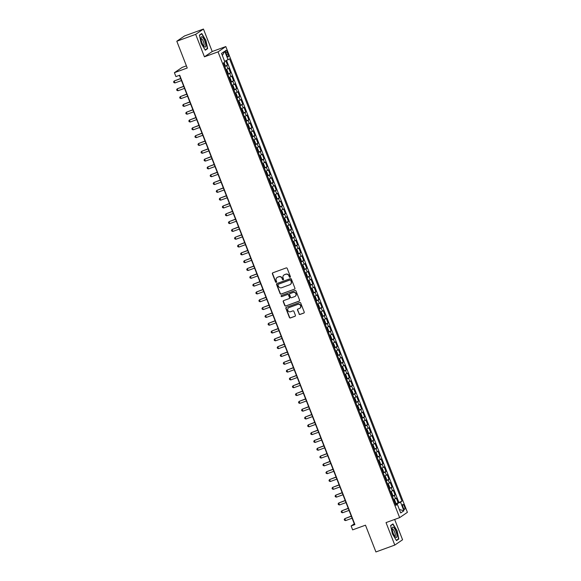 <?xml version="1.0" encoding="UTF-8"?>
<svg xmlns="http://www.w3.org/2000/svg" width="581" height="581" viewBox="0 0 581 581"><rect width="100%" height="100%" fill="white"/><g stroke="black" fill="none" stroke-linecap="round" stroke-linejoin="round"><path stroke-width="0.87" d="M290.086 277.304A0.581 0.552 -124.3 0 0 290.391 276.578L287.217 268.429A0.828 0.784 -124.3 0 0 286.179 267.928L272.838 272.801A0.828 0.784 -124.3 0 0 272.395 273.84L275.568 281.988A0.581 0.552 -124.3 0 0 276.411 282.272A0.581 0.552 -124.3 0 0 276.607 281.611L276.193 280.55A2.644 2.52 -124.3 0 1 277.609 277.231L278.72 276.825A2.644 2.52 -124.3 0 1 282.054 278.415L282.46 279.476A0.581 0.552 -124.3 0 0 283.31 279.759A0.581 0.552 -124.3 0 0 283.499 279.091L283.092 278.038A2.644 2.52 -124.3 0 1 284.501 274.719L285.62 274.312A2.644 2.52 -124.3 0 1 288.946 275.902L289.353 276.955A0.581 0.552 -124.3 0 0 290.086 277.304M290.297 277.159L290.297 277.159A0.581 0.552 -124.3 0 1 289.563 276.817L289.353 276.955M276.505 282.192A0.581 0.552 -124.3 0 0 276.512 282.192A0.581 0.552 -124.3 0 1 275.779 281.843L275.568 281.988M283.405 279.679L283.405 279.679A0.581 0.552 -124.3 0 1 282.671 279.33L282.46 279.476M404.441 506.443A2.694 0.792 70 0 0 402.844 504.373A2.694 0.792 70 0 0 403.098 507.358A2.694 0.792 70 0 0 404.688 509.428A2.694 0.792 70 0 0 404.441 506.443M298.99 313.943A0.828 0.784 -124.3 0 0 300.036 314.437L303.776 313.072A0.828 0.784 -124.3 0 0 304.219 312.041L300.689 302.984A0.828 0.784 -124.3 0 0 299.651 302.49L286.31 307.356A0.828 0.784 -124.3 0 0 285.867 308.395L289.396 317.444A0.828 0.784 -124.3 0 0 290.435 317.945L294.959 316.296A0.828 0.784 -124.3 0 0 295.402 315.258L293.892 311.38A0.828 0.784 -124.3 0 0 292.846 310.886L290.609 311.706A2.208 2.106 -124.3 0 1 288.561 307.828A2.208 2.106 -124.3 0 1 289.004 307.596L297.792 304.393A2.208 2.106 -124.3 0 1 299.832 308.271A2.208 2.106 -124.3 0 1 299.389 308.496L297.922 309.034A0.828 0.784 -124.3 0 0 297.487 310.072L299.2 313.798A0.828 0.784 -124.3 0 0 300.246 314.299L303.986 312.934A0.828 0.784 -124.3 0 0 304.045 312.912M195.681 34.352L204.439 56.815L212.21 51.52L203.452 29.05L195.681 34.352L176.806 41.236L187.242 68.006L174.402 72.69L175.927 76.598L179.703 75.218L354.904 524.585L351.127 525.958L352.645 529.865L365.485 525.18L375.922 551.95L394.797 545.065L402.575 539.764L394.652 519.45M204.439 56.815L218.035 51.862L399.634 517.635L386.038 522.595L394.797 545.065M294.473 289.222A0.828 0.784 -124.3 0 0 294.916 288.183L291.386 279.127A0.828 0.784 -124.3 0 0 290.347 278.633L277.006 283.499A0.828 0.784 -124.3 0 0 276.563 284.537L280.093 293.587A0.828 0.784 -124.3 0 0 281.131 294.088L294.683 289.077A0.828 0.784 -124.3 0 0 294.741 289.055M296.041 291.059L299.571 300.108A0.828 0.784 -124.3 0 1 299.128 301.147L285.787 306.013A0.828 0.784 -124.3 0 1 284.741 305.519L283.237 301.641A0.828 0.784 -124.3 0 1 283.673 300.609L289.084 298.634A0.828 0.784 -124.3 0 0 289.527 297.595L288.525 295.025A0.828 0.784 -124.3 0 0 287.486 294.531L281.85 296.586A0.581 0.552 -124.3 0 1 281.32 295.569A0.581 0.552 -124.3 0 1 281.436 295.511L294.995 290.558A0.828 0.784 -124.3 0 1 296.041 291.059M176.806 41.236L184.576 35.935L203.452 29.05M395.291 503.85L398.138 502.812L396.315 498.12L395.545 498.643L394.325 495.513L392.4 496.435M392.248 496.029L395.095 494.99L393.264 490.306L392.495 490.829L391.282 487.699L389.357 488.621M389.197 488.214L392.044 487.176L390.214 482.491L389.452 483.014L388.231 479.884L386.307 480.807M386.154 480.4L389.001 479.361L387.171 474.677L386.401 475.2L385.181 472.07L383.264 472.992M383.104 472.585L385.951 471.547L384.121 466.863L383.358 467.385L382.138 464.255L380.214 465.17M380.061 464.771L382.908 463.732L381.078 459.048L380.308 459.564L379.088 456.441L377.171 457.356M377.011 456.957L379.858 455.918L378.028 451.226L377.265 451.749L376.045 448.626L374.12 449.541M373.961 449.142L376.808 448.104L374.985 443.412L374.215 443.935L372.995 440.812L371.07 441.727M370.918 441.328L373.765 440.289L371.934 435.597L371.172 436.12L369.952 432.998L368.027 433.913M367.867 433.513L370.714 432.475L368.891 427.783L368.122 428.306L366.901 425.183L364.977 426.098M364.824 425.699L367.671 424.66L365.841 419.969L365.071 420.491L363.859 417.369L361.934 418.284M361.774 417.884L364.621 416.846L362.798 412.154L362.028 412.677L360.808 409.554L358.884 410.469M358.731 410.07L361.578 409.031L359.748 404.34L358.978 404.863L357.765 401.732L355.841 402.655M355.681 402.255L358.528 401.217L356.698 396.525L355.935 397.048L354.715 393.918L352.79 394.84M352.638 394.434L355.485 393.395L353.655 388.711L352.885 389.234L351.665 386.104L349.747 387.026M349.588 386.619L352.435 385.581L350.604 380.896L349.842 381.419L348.622 378.289L346.697 379.211M346.537 378.805L349.384 377.766L347.561 373.082L346.792 373.605L345.572 370.475L343.647 371.39M343.494 370.99L346.341 369.952L344.511 365.267L343.749 365.79L342.529 362.66L340.604 363.575M340.444 363.176L343.291 362.137L341.468 357.446L340.698 357.969L339.478 354.846L337.554 355.761M337.401 355.361L340.248 354.323L338.418 349.631L337.655 350.154L336.435 347.031L334.511 347.946M334.351 347.547L337.198 346.508L335.375 341.817L334.605 342.34L333.385 339.217L331.46 340.132M331.308 339.732L334.155 338.694L332.325 334.002L331.555 334.525L330.342 331.402L328.418 332.317M328.258 331.918L331.105 330.88L329.274 326.188L328.512 326.711L327.292 323.588L325.367 324.503M325.215 324.104L328.062 323.065L326.231 318.373L325.462 318.896L324.249 315.774L322.324 316.689M322.164 316.289L325.011 315.251L323.181 310.559L322.419 311.082L321.199 307.959L319.274 308.874M319.122 308.475L321.968 307.436L320.138 302.745L319.368 303.267L318.148 300.137L316.231 301.06M316.071 300.653L318.918 299.614L317.088 294.93L316.325 295.453L315.105 292.323L313.181 293.245M313.021 292.839L315.868 291.8L314.045 287.116L313.275 287.639L312.055 284.508L310.131 285.431M309.978 285.024L312.825 283.986L310.995 279.301L310.232 279.824L309.012 276.694L307.088 277.609M306.928 277.21L309.775 276.171L307.952 271.487L307.182 272.01L305.962 268.88L304.037 269.795M303.885 269.395L306.732 268.357L304.902 263.665L304.139 264.188L302.919 261.065L300.994 261.98M300.835 261.581L303.681 260.542L301.859 255.851L301.089 256.374L299.869 253.251L297.944 254.166M297.792 253.766L300.638 252.728L298.808 248.036L298.038 248.559L296.826 245.436L294.901 246.351M294.741 245.952L297.588 244.913L295.758 240.222L294.995 240.745L293.775 237.622L291.851 238.537M291.698 238.137L294.545 237.099L292.715 232.407L291.945 232.93L290.732 229.807L288.808 230.722M288.648 230.323L291.495 229.284L289.665 224.593L288.902 225.116L287.682 221.993L285.758 222.908M285.605 222.508L288.452 221.47L286.622 216.778L285.852 217.301L284.632 214.178L282.715 215.093M282.555 214.694L285.402 213.655L283.572 208.964L282.809 209.487L281.589 206.357L279.664 207.279M279.505 206.872L282.351 205.834L280.529 201.149L279.759 201.672L278.539 198.542L276.614 199.465M276.462 199.058L279.308 198.019L277.478 193.335L276.716 193.858L275.496 190.728L273.571 191.65M273.411 191.243L276.258 190.205L274.435 185.521L273.666 186.043L272.445 182.913L270.521 183.836M270.368 183.429L273.215 182.39L271.385 177.706L270.623 178.229L269.402 175.099L267.478 176.014M267.318 175.615L270.165 174.576L268.342 169.884L267.572 170.407L266.352 167.284L264.428 168.199M264.275 167.8L267.122 166.762L265.292 162.07L264.522 162.593L263.309 159.47L261.385 160.385M261.225 159.986L264.072 158.947L262.242 154.255L261.479 154.778L260.259 151.656L258.334 152.571M258.182 152.171L261.029 151.133L259.199 146.441L258.429 146.964L257.216 143.841L255.291 144.756M255.132 144.357L257.979 143.318L256.148 138.627L255.386 139.149L254.166 136.027L252.241 136.942M252.089 136.542L254.936 135.504L253.105 130.812L252.336 131.335L251.115 128.212L249.198 129.127M249.038 128.728L251.885 127.689L250.055 122.998L249.293 123.521L248.072 120.398L246.148 121.313M245.988 120.913L248.835 119.875L247.012 115.183L246.242 115.706L245.022 112.576L243.098 113.498M242.945 113.099L245.792 112.053L243.962 107.369L243.199 107.892L241.979 104.762L240.055 105.684M239.895 105.277L242.742 104.239L240.919 99.554L240.149 100.077L238.929 96.947L237.004 97.869M236.852 97.463L239.699 96.424L237.869 91.74L237.106 92.263L235.886 89.133L233.961 90.055M233.802 89.648L236.649 88.61L234.826 83.925L234.056 84.448L232.836 81.318L230.911 82.233M230.759 81.834L233.606 80.795L231.775 76.111L231.006 76.634L229.793 73.504L227.868 74.419M227.708 74.019L230.555 72.981L228.725 68.289L226.038 69.735M226.06 53.212L226.728 54.934A2.607 0.763 70 0 0 228.275 56.938A2.607 0.763 70 0 0 228.035 54.04L227.36 52.326A2.607 0.763 70 0 0 225.82 50.322A2.607 0.763 70 0 0 226.06 53.212M218.035 51.862L225.806 46.56L407.404 512.333L399.634 517.635M398.138 502.812L402.016 501.171L229.56 58.841L224.629 61.346M402.016 501.171L400.541 502.173L403.897 510.772L400.701 512.95L397.353 504.352L395.879 505.354L223.424 63.024L224.891 62.022L221.543 53.423L224.738 51.244L228.086 59.843M224.665 66.205L227.512 65.166L224.818 66.604M230.555 72.981L229.793 73.504M233.606 80.795L232.836 81.318M236.649 88.61L235.886 89.133M239.699 96.424L238.929 96.947M242.742 104.239L241.979 104.762M245.792 112.053L245.022 112.576M248.835 119.875L248.072 120.398M251.885 127.689L251.115 128.212M254.936 135.504L254.166 136.027M257.979 143.318L257.216 143.841M261.029 151.133L260.259 151.656M264.072 158.947L263.309 159.47M267.122 166.762L266.352 167.284M270.165 174.576L269.402 175.099M273.215 182.39L272.445 182.913M276.258 190.205L275.496 190.728M279.308 198.019L278.539 198.542M282.351 205.834L281.589 206.357M285.402 213.655L284.632 214.178M288.452 221.47L287.682 221.993M291.495 229.284L290.732 229.807M294.545 237.099L293.775 237.622M297.588 244.913L296.826 245.436M300.638 252.728L299.869 253.251M303.681 260.542L302.919 261.065M306.732 268.357L305.962 268.88M309.775 276.171L309.012 276.694M312.825 283.986L312.055 284.508M315.868 291.8L315.105 292.323M318.918 299.614L318.148 300.137M321.968 307.436L321.199 307.959M325.011 315.251L324.249 315.774M328.062 323.065L327.292 323.588M331.105 330.88L330.342 331.402M334.155 338.694L333.385 339.217M337.198 346.508L336.435 347.031M340.248 354.323L339.478 354.846M343.291 362.137L342.529 362.66M346.341 369.952L345.572 370.475M349.384 377.766L348.622 378.289M352.435 385.581L351.665 386.104M355.485 393.395L354.715 393.918M358.528 401.217L357.765 401.732M361.578 409.031L360.808 409.554M364.621 416.846L363.859 417.369M367.671 424.66L366.901 425.183M370.714 432.475L369.952 432.998M373.765 440.289L372.995 440.812M376.808 448.104L376.045 448.626M379.858 455.918L379.088 456.441M382.908 463.732L382.138 464.255M385.951 471.547L385.181 472.07M389.001 479.361L388.231 479.884M392.044 487.176L391.282 487.699M395.095 494.99L394.325 495.513M398.842 502.325L226.583 60.497M227.512 65.166L225.82 60.831M396.917 504.453L396.685 503.85L395.465 504.293M186.399 65.849L182.173 67.389L174.402 72.69M212.21 51.52L225.806 46.56M179.42 75.319L354.279 523.808L351.127 525.958M229.088 77.549L231.006 76.634M232.131 85.363L234.056 84.448M235.182 93.178L237.106 92.263M238.225 100.992L240.149 100.077M241.275 108.807L243.199 107.892M244.318 116.621L246.242 115.706M247.368 124.436L249.293 123.521M250.411 132.25L252.336 131.335M253.461 140.065L255.386 139.149M256.504 147.886L258.429 146.964M259.554 155.701L261.479 154.778M262.605 163.515L264.522 162.593M265.648 171.33L267.572 170.407M268.698 179.144L270.623 178.229M271.741 186.959L273.666 186.043M274.791 194.773L276.716 193.858M277.834 202.587L279.759 201.672M280.884 210.402L282.809 209.487M283.927 218.216L285.852 217.301M286.978 226.031L288.902 225.116M290.021 233.845L291.945 232.93M293.071 241.667L294.995 240.745M296.121 249.481L298.038 248.559M299.164 257.296L301.089 256.374M302.214 265.11L304.139 264.188M305.257 272.925L307.182 272.01M308.308 280.739L310.232 279.824M311.351 288.554L313.275 287.639M314.401 296.368L316.325 295.453M317.444 304.183L319.368 303.267M320.494 311.997L322.419 311.082M323.537 319.811L325.462 318.896M326.587 327.626L328.512 326.711M329.638 335.44L331.555 334.525M332.681 343.262L334.605 342.34M335.731 351.077L337.655 350.154M338.774 358.891L340.698 357.969M341.824 366.705L343.749 365.79M344.867 374.52L346.792 373.605M347.917 382.334L349.842 381.419M350.96 390.149L352.885 389.234M354.011 397.963L355.935 397.048M357.061 405.778L358.978 404.863M360.104 413.592L362.028 412.677M363.154 421.407L365.071 420.491M366.197 429.221L368.122 428.306M369.247 437.043L371.172 436.12M372.29 444.857L374.215 443.935M375.341 452.672L377.265 451.749M378.384 460.486L380.308 459.564M381.434 468.301L383.358 467.385M384.477 476.115L386.401 475.2M387.527 483.929L389.452 483.014M390.577 491.744L392.495 490.829M397.353 504.352L395.646 504.766M393.62 499.558L395.545 498.643M396.685 503.85L400.541 502.173M222.37 55.544L224.738 51.244M403.897 510.772L399.343 509.472M201.186 43.459L205.296 50.198L207.642 48.601L205.87 40.263L201.76 33.516L199.414 35.114L201.186 43.459M398.835 538.994L397.063 530.656L392.952 523.917L390.614 525.507L392.386 533.852L396.496 540.591L398.835 538.994L397.745 539.393M206.553 49L207.642 48.601M289.563 276.817L289.156 275.757A2.644 2.52 -124.3 0 0 285.823 274.167L285.62 274.312M284.08 274.922A2.644 2.52 -124.3 0 1 284.712 274.573L285.823 274.167M277.188 277.435A2.644 2.52 -124.3 0 1 277.82 277.093L278.931 276.687A2.644 2.52 -124.3 0 1 282.264 278.277L282.671 279.33M272.779 272.823A0.828 0.784 -124.3 0 0 272.605 273.695L275.779 281.843M276.955 283.521A0.828 0.784 -124.3 0 0 276.774 284.392L280.303 293.449A0.828 0.784 -124.3 0 0 281.342 293.942L294.683 289.077M290.682 280.354A0.581 0.552 -124.3 0 0 289.948 280.006L278.241 284.276A0.581 0.552 -124.3 0 0 277.929 285.002L278.364 286.113A2.644 2.52 -124.3 0 0 281.691 287.704L289.701 284.784A2.644 2.52 -124.3 0 0 291.11 281.465L290.892 280.209A0.581 0.552 -124.3 0 0 290.159 279.86L289.948 280.006M278.452 284.131L278.241 284.276A0.581 0.552 -124.3 0 1 278.452 284.131L290.159 279.86M290.333 284.436A2.644 2.52 -124.3 0 0 291.321 281.32L291.11 281.465M290.892 280.209L291.321 281.32M283.622 300.631A0.828 0.784 -124.3 0 0 283.441 301.503L284.951 305.374A0.828 0.784 -124.3 0 0 285.997 305.867L299.338 301.002A0.828 0.784 -124.3 0 0 299.389 300.98M289.353 298.467A0.828 0.784 -124.3 0 0 289.737 297.45L288.735 294.879A0.828 0.784 -124.3 0 0 287.697 294.385L281.85 296.586M281.429 295.511A0.581 0.552 -124.3 0 0 282.061 296.441M294.698 296.586A2.208 2.106 -124.3 0 0 295.773 293.572A2.208 2.106 -124.3 0 0 293.1 292.483L290.006 293.608A0.828 0.784 -124.3 0 0 289.563 294.647L290.565 297.218A0.828 0.784 -124.3 0 0 291.604 297.712L294.698 296.586M295.25 296.281A2.208 2.106 -124.3 0 0 293.311 292.337L293.1 292.483M289.955 293.63A0.828 0.784 -124.3 0 1 290.217 293.463L293.311 292.337M297.871 309.056A0.828 0.784 -124.3 0 0 297.69 309.927L299.2 313.798M299.934 308.199A2.208 2.106 -124.3 0 0 298.002 304.248L297.792 304.393M288.67 307.756A2.208 2.106 -124.3 0 1 289.215 307.458L298.002 304.248M286.251 307.378A0.828 0.784 -124.3 0 0 286.077 308.25L289.607 317.306A0.828 0.784 -124.3 0 0 290.645 317.8L295.17 316.151A0.828 0.784 -124.3 0 0 295.221 316.129M224.092 62.566L225.007 64.912L224.629 66.125M180.647 78.471L174.191 80.991L174.954 82.945L181.461 80.57M223.714 63.685L224.063 64.636M180.706 78.617L174.191 80.991L173.596 81.827L173.901 82.611L174.954 82.945M204.744 40.982A5.469 1.605 70 0 0 200.99 37.859A5.469 1.605 70 0 0 202.014 42.849A5.469 1.605 70 0 0 204.156 46.553A5.469 1.605 70 0 0 205.761 46.03A5.469 1.605 70 0 0 204.744 40.982M203.503 45.754A3.74 1.097 70 0 0 203.764 45.754A3.74 1.097 70 0 0 203.415 41.6A3.74 1.097 70 0 0 201.2 38.724A3.74 1.097 70 0 0 201.004 38.898M199.465 35.332L201.665 33.836L205.645 40.365L207.359 48.448L205.151 49.959M200.873 34.119L201.665 33.836M393.54 527.446A5.469 1.605 70 0 0 392.182 528.252A5.469 1.605 70 0 0 395.356 536.946A5.469 1.605 70 0 0 395.603 537.171A5.469 1.605 70 0 0 396.743 534.041A5.469 1.605 70 0 0 393.54 527.446M394.702 536.147A3.74 1.097 70 0 0 394.964 536.147A3.74 1.097 70 0 0 394.971 533.053A3.74 1.097 70 0 0 392.974 529.306A3.74 1.097 70 0 0 392.4 529.117A3.74 1.097 70 0 0 392.197 529.291M390.657 525.725L392.858 524.229L396.845 530.765L398.559 538.841L396.344 540.352M392.073 524.512L392.858 524.229M227.679 73.94L228.057 72.727L227.142 70.381L226.154 70.032M183.69 86.286L177.241 88.806L177.997 90.759L184.511 88.385M226.764 71.507L227.106 72.451M183.749 86.431L177.241 88.806L176.646 89.641L176.951 90.425L177.997 90.759M230.722 81.754L231.1 80.541L230.185 78.195L229.204 77.847M186.741 94.1L180.284 96.62L181.047 98.574L187.561 96.199M229.807 79.321L230.149 80.272M186.799 94.245L180.284 96.62L179.689 97.455L179.994 98.24L181.047 98.574M233.773 89.568L234.15 88.356L233.235 86.01L232.247 85.661M234.034 89.394L232.233 85.618M189.784 101.915L183.335 104.435L184.097 106.388L190.604 104.014M232.858 87.135L233.199 88.08M189.842 102.06L183.335 104.435L182.739 105.277L183.044 106.054L184.097 106.388M236.816 97.383L237.193 96.17L236.278 93.824L235.298 93.476M192.834 109.729L186.378 112.249L187.14 114.203L193.655 111.828M235.886 94.957L236.249 95.894M192.892 109.874L186.378 112.249L185.782 113.092L186.087 113.869L187.14 114.203M239.866 105.197L240.243 103.984L239.328 101.639L238.341 101.29M195.877 117.544L189.428 120.064L190.19 122.025L196.698 119.642M238.929 102.772L239.299 103.709M195.935 117.689L189.428 120.064L188.832 120.906L189.137 121.683L190.19 122.025M242.916 113.012L243.286 111.799L242.371 109.453L241.391 109.105M243.178 112.845L241.369 109.061M198.927 125.358L192.471 127.885L193.233 129.839L199.748 127.457M242.335 111.53L241.972 110.593M198.985 125.503L192.471 127.885L191.875 128.721L192.18 129.498L193.233 129.839M245.959 120.826L246.337 119.613L245.422 117.268L244.434 116.919M246.221 120.659L244.419 116.875M201.977 133.172L195.521 135.7L196.284 137.653L202.791 135.279M245.393 119.337L245.015 118.408M202.028 133.325L195.521 135.7L194.925 136.535L195.231 137.312L196.284 137.653M249.009 128.648L249.38 127.428L248.465 125.089L247.484 124.741M249.271 128.474L247.462 124.69M205.02 140.994L198.564 143.514L199.327 145.468L205.841 143.093M248.436 127.152L248.065 126.222M205.078 141.139L198.564 143.514L197.968 144.349L198.274 145.134L199.327 145.468M252.052 136.462L252.43 135.242L251.515 132.904L250.527 132.555M208.071 148.809L201.614 151.329L202.377 153.282L208.884 150.907M251.137 134.022L251.486 134.974M208.129 148.954L201.614 151.329L201.019 152.164L201.324 152.948L202.377 153.282M255.103 144.277L255.473 143.064L254.565 140.718L253.577 140.37M211.114 156.623L204.657 159.143L205.42 161.097L211.934 158.722M254.187 141.837L254.529 142.788M211.172 156.768L204.657 159.143L204.062 159.978L204.367 160.763L205.42 161.097M258.146 152.091L258.523 150.878L257.608 148.533L256.628 148.184M214.164 164.438L207.707 166.958L208.47 168.911L214.977 166.536M257.23 149.651L257.579 150.602M214.222 164.583L207.707 166.958L207.112 167.793L207.417 168.577L208.47 168.911M261.196 159.906L261.573 158.693L260.658 156.347L259.671 155.999M217.207 172.252L210.758 174.772L211.513 176.726L218.028 174.351M260.281 157.466L260.622 158.417M217.265 172.397L210.758 174.772L210.162 175.607L210.467 176.392L211.513 176.726M264.239 167.72L264.616 166.507L263.701 164.162L262.721 163.813M220.257 180.066L213.801 182.587L214.563 184.54L221.078 182.165M263.324 165.287L263.672 166.231M220.315 180.212L213.801 182.587L213.205 183.422L213.51 184.206L214.563 184.54M267.289 175.535L267.667 174.322L266.752 171.976L265.764 171.627M223.3 187.881L216.851 190.401L217.614 192.355L224.121 189.98M266.374 173.102L266.715 174.046M223.358 188.026L216.851 190.401L216.255 191.236L216.56 192.02L217.614 192.355M270.339 183.349L270.71 182.136L269.795 179.79L268.814 179.442M270.601 183.175L268.792 179.398M226.35 195.695L219.894 198.215L220.657 200.169L227.171 197.794M269.758 181.868L269.388 180.931M226.408 195.841L219.894 198.215L219.298 199.058L219.603 199.835L220.657 200.169M273.382 191.164L273.76 189.951L272.845 187.605L271.857 187.256M273.644 190.989L271.843 187.213M229.401 203.51L222.944 206.03L223.707 207.983L230.214 205.609M272.467 188.731L272.816 189.675M229.451 203.655L222.944 206.03L222.349 206.872L222.654 207.649L223.707 207.983M276.433 198.978L276.803 197.765L275.888 195.419L274.907 195.071M276.694 198.811L274.886 195.027M232.444 211.324L225.987 213.844L226.75 215.798L233.264 213.423M275.496 196.552L275.859 197.489M232.502 211.469L225.987 213.844L225.392 214.687L225.697 215.464L226.75 215.798M279.476 206.792L279.853 205.58L278.938 203.234L277.95 202.885M235.494 219.139L229.037 221.666L229.8 223.62L236.307 221.238M278.909 205.304L278.531 204.374M235.545 219.284L229.037 221.666L228.442 222.501L228.747 223.278L229.8 223.62M282.526 214.607L282.896 213.394L281.988 211.048L281.001 210.7M238.537 226.953L232.08 229.48L232.843 231.434L239.357 229.059M281.952 213.118L281.582 212.188M238.595 227.106L232.08 229.48L231.485 230.316L231.79 231.093L232.843 231.434M285.569 222.429L285.946 221.208L285.031 218.87L284.044 218.521M241.587 234.775L235.131 237.295L235.893 239.249L242.4 236.874M285.002 220.933L284.625 220.003M241.645 234.92L235.131 237.295L234.535 238.13L234.84 238.914L235.893 239.249M288.619 230.243L288.989 229.023L288.082 226.684L287.094 226.336M244.63 242.589L238.181 245.109L238.936 247.063L245.451 244.688M287.704 227.803L288.045 228.754M244.688 242.735L238.181 245.109L237.578 245.945L237.883 246.729L238.936 247.063M291.662 238.057L292.04 236.845L291.125 234.499L290.144 234.15M247.68 250.404L241.224 252.924L241.986 254.877L248.501 252.503M290.747 235.617L291.096 236.569M247.738 250.549L241.224 252.924L240.628 253.759L240.933 254.543L241.986 254.877M294.712 245.872L295.09 244.659L294.175 242.313L293.187 241.965M250.723 258.218L244.274 260.738L245.029 262.692L251.544 260.317M293.797 243.432L294.139 244.383M250.781 258.363L244.274 260.738L243.679 261.573L243.984 262.358L245.029 262.692M297.755 253.686L298.133 252.474L297.218 250.128L296.237 249.779M253.774 266.033L247.317 268.553L248.08 270.506L254.594 268.131M296.84 251.246L297.189 252.198M253.832 266.178L247.317 268.553L246.722 269.388L247.027 270.172L248.08 270.506M300.805 261.501L301.183 260.288L300.268 257.942L299.28 257.594M301.067 261.327L299.266 257.55M256.817 273.847L250.367 276.367L251.13 278.321L257.637 275.946M299.89 259.068L300.232 260.012M256.875 273.992L250.367 276.367L249.772 277.202L250.077 277.987L251.13 278.321M303.856 269.315L304.226 268.102L303.311 265.757L302.331 265.408M304.117 269.141L302.309 265.364M259.867 281.662L253.41 284.182L254.173 286.135L260.687 283.76M302.919 266.89L303.282 267.826M259.925 281.807L253.41 284.182L252.815 285.017L253.12 285.801L254.173 286.135M306.899 277.13L307.276 275.917L306.361 273.571L305.374 273.223M262.917 289.476L256.461 291.996L257.223 293.95L263.73 291.575M305.962 274.704L306.332 275.641M262.968 289.621L256.461 291.996L255.865 292.831L256.17 293.616L257.223 293.95M309.949 284.944L310.319 283.731L309.404 281.386L308.424 281.037M265.96 297.29L259.504 299.811L260.266 301.764L266.781 299.389M309.012 282.519L309.375 283.455M266.018 297.436L259.504 299.811L258.908 300.653L259.213 301.43L260.266 301.764M312.992 292.759L313.37 291.546L312.455 289.2L311.467 288.851M313.253 292.584L311.452 288.808M269.01 305.105L262.554 307.625L263.316 309.579L269.824 307.204M312.425 291.27L312.048 290.34M269.061 305.25L262.554 307.625L261.958 308.467L262.263 309.245L263.316 309.579M316.042 300.573L316.413 299.36L315.505 297.014L314.517 296.666M316.304 300.406L314.503 296.622M272.053 312.919L265.597 315.447L266.359 317.4L272.874 315.018M315.468 299.084L315.098 298.155M272.111 313.065L265.597 315.447L265.001 316.282L265.306 317.059L266.359 317.4M319.085 308.388L319.463 307.175L318.548 304.829L317.56 304.48M275.103 320.734L268.647 323.261L269.41 325.215L275.917 322.84M318.17 305.955L318.519 306.899M275.162 320.879L268.647 323.261L268.052 324.096L268.357 324.873L269.41 325.215M322.135 316.209L322.506 314.989L321.598 312.651L320.61 312.295M278.146 328.555L271.697 331.076L272.453 333.029L278.967 330.654M321.22 313.769L321.562 314.713M278.205 328.701L271.697 331.076L271.102 331.911L271.4 332.695L272.453 333.029M325.178 324.024L325.556 322.804L324.641 320.465L323.661 320.116M281.197 336.37L274.74 338.89L275.503 340.844L282.017 338.469M324.263 321.584L324.612 322.535M281.255 336.515L274.74 338.89L274.145 339.725L274.45 340.51L275.503 340.844M328.229 331.838L328.606 330.625L327.691 328.28L326.704 327.931M284.24 344.184L277.791 346.704L278.546 348.658L285.06 346.283M327.648 330.349L327.285 329.412M284.298 344.33L277.791 346.704L277.195 347.54L277.5 348.324L278.546 348.658M331.272 339.653L331.649 338.44L330.734 336.094L329.754 335.745M287.29 351.999L280.834 354.519L281.596 356.473L288.111 354.098M330.357 337.212L330.705 338.164M287.348 352.144L280.834 354.519L280.238 355.354L280.543 356.138L281.596 356.473M334.322 347.467L334.7 346.254L333.784 343.908L332.797 343.56M334.583 347.293L332.782 343.516M290.333 359.813L283.884 362.333L284.646 364.287L291.154 361.912M333.407 345.027L333.748 345.978M290.391 359.959L283.884 362.333L283.288 363.169L283.593 363.953L284.646 364.287M337.372 355.281L337.743 354.069L336.827 351.723L335.847 351.374M293.383 367.628L286.927 370.148L287.689 372.101L294.204 369.727M336.435 352.856L336.798 353.793M293.441 367.773L286.927 370.148L286.331 370.983L286.636 371.767L287.689 372.101M340.415 363.096L340.793 361.883L339.878 359.537L338.89 359.189M340.677 362.922L338.876 359.145M296.433 375.442L289.977 377.962L290.74 379.916L297.247 377.541M339.478 360.67L339.849 361.607M296.484 375.587L289.977 377.962L289.382 378.797L289.687 379.582L290.74 379.916M343.465 370.91L343.836 369.698L342.921 367.352L341.94 367.003M343.727 370.736L341.918 366.96M299.476 383.257L293.02 385.777L293.783 387.73L300.297 385.356M342.55 368.477L342.884 369.429M299.535 383.402L293.02 385.777L292.425 386.612L292.73 387.396L293.783 387.73M346.508 378.725L346.886 377.512L345.971 375.166L344.983 374.818M346.77 378.551L344.969 374.774M302.527 391.071L296.07 393.591L296.833 395.545L303.34 393.17M345.942 377.236L345.564 376.306M302.578 391.216L296.07 393.591L295.475 394.434L295.78 395.211L296.833 395.545M349.559 386.539L349.929 385.326L349.021 382.981L348.034 382.632M305.57 398.886L299.113 401.406L299.876 403.359L306.39 400.984M348.985 385.05L348.615 384.121M305.628 399.031L299.113 401.406L298.518 402.248L298.823 403.025L299.876 403.359M352.602 394.354L352.979 393.141L352.064 390.795L351.077 390.447M308.62 406.7L302.164 409.22L302.926 411.181L309.433 408.799M351.687 391.921L352.035 392.865M308.678 406.845L302.164 409.22L301.568 410.063L301.873 410.84L302.926 411.181M355.652 402.168L356.022 400.955L355.114 398.61L354.127 398.261M311.663 414.514L305.214 417.042L305.969 418.995L312.484 416.613M355.071 400.687L354.708 399.75M311.721 414.66L305.214 417.042L304.618 417.877L304.916 418.654L305.969 418.995M358.695 409.983L359.073 408.77L358.157 406.431L357.177 406.075M314.713 422.329L308.257 424.856L309.019 426.81L315.534 424.435M357.78 407.55L358.128 408.494M314.771 422.481L308.257 424.856L307.661 425.691L307.966 426.469L309.019 426.81M361.745 417.804L362.123 416.584L361.208 414.246L360.22 413.897M317.756 430.151L311.307 432.671L312.07 434.624L318.577 432.249M360.83 415.364L361.171 416.308M317.814 430.296L311.307 432.671L310.712 433.506L311.017 434.29L312.07 434.624M364.788 425.619L365.166 424.399L364.251 422.06L363.27 421.712M320.806 437.965L314.35 440.485L315.113 442.439L321.627 440.064M363.873 423.179L364.222 424.13M320.865 438.11L314.35 440.485L313.755 441.32L314.06 442.105L315.113 442.439M367.838 433.433L368.216 432.22L367.301 429.875L366.313 429.526M368.1 433.259L366.299 429.482M323.849 445.78L317.4 448.3L318.163 450.253L324.67 447.878M366.923 430.993L367.272 431.944M323.907 445.925L317.4 448.3L316.805 449.135L317.11 449.919L318.163 450.253M370.889 441.248L371.259 440.035L370.344 437.689L369.363 437.34M371.15 441.073L369.342 437.297M326.9 453.594L320.443 456.114L321.206 458.068L327.72 455.693M369.966 438.808L370.315 439.759M326.958 453.739L320.443 456.114L319.848 456.949L320.153 457.734L321.206 458.068M373.932 449.062L374.309 447.849L373.394 445.504L372.406 445.155M374.193 448.888L372.392 445.111M329.95 461.408L323.494 463.928L324.256 465.882L330.763 463.507M373.017 446.622L373.365 447.573M330.001 461.554L323.494 463.928L322.898 464.764L323.203 465.548L324.256 465.882M376.982 456.877L377.352 455.664L376.437 453.318L375.457 452.969M332.993 469.223L326.537 471.743L327.299 473.697L333.814 471.322M376.045 454.451L376.408 455.388M333.051 469.368L326.537 471.743L325.941 472.578L326.246 473.362L327.299 473.697M380.025 464.691L380.402 463.478L379.487 461.132L378.5 460.784M336.043 477.037L329.587 479.557L330.349 481.511L336.857 479.136M379.458 463.202L379.081 462.265M336.094 477.183L329.587 479.557L328.991 480.393L329.296 481.177L330.349 481.511M383.075 472.506L383.445 471.293L382.538 468.947L381.55 468.598M383.337 472.331L381.535 468.555M339.086 484.852L332.63 487.372L333.392 489.325L339.907 486.951M382.501 471.017L382.131 470.087M339.144 484.997L332.63 487.372L332.034 488.214L332.339 488.991L333.392 489.325M386.118 480.32L386.496 479.107L385.581 476.761L384.6 476.413M342.136 492.666L335.68 495.186L336.443 497.14L342.95 494.765M385.203 477.887L385.552 478.831M342.194 492.811L335.68 495.186L335.084 496.029L335.39 496.806L336.443 497.14M389.168 488.134L389.546 486.922L388.631 484.576L387.643 484.227M345.179 500.481L338.73 503.001L339.486 504.954L346 502.58M388.253 485.701L388.595 486.646M345.237 500.626L338.73 503.001L338.135 503.843L338.433 504.62L339.486 504.954M392.211 495.949L392.589 494.736L391.674 492.39L390.693 492.042M348.23 508.295L341.773 510.822L342.536 512.776L349.05 510.394M391.296 493.516L391.645 494.46M348.288 508.44L341.773 510.822L341.178 511.658L341.483 512.435L342.536 512.776M395.262 503.763L395.639 502.55L394.724 500.205L393.736 499.856M351.273 516.11L344.823 518.637L345.586 520.591L352.093 518.216M394.346 501.33L394.688 502.274M351.331 516.262L344.823 518.637L344.228 519.472L344.533 520.249L345.586 520.591M227.963 68.812L226.743 65.689M225.929 52.849L227.36 52.326M226.59 54.57L228.035 54.04M224.891 65.951L223.685 62.842M227.941 73.765L226.43 69.902M230.991 81.58L229.48 77.716M237.084 97.209L235.574 93.345M240.127 105.03L238.624 101.159M252.314 136.288L250.81 132.417M255.364 144.103L253.853 140.232M258.407 151.917L256.904 148.046M261.457 159.731L259.947 155.861M264.508 167.546L262.997 163.682M267.55 175.36L266.04 171.497M279.737 206.625L278.234 202.754M282.787 214.44L281.277 210.569M285.83 222.254L284.327 218.383M288.88 230.069L287.37 226.198M291.931 237.883L290.42 234.012M294.974 245.698L293.463 241.827M298.024 253.512L296.513 249.641M307.16 276.955L305.657 273.092M310.21 284.77L308.7 280.906M319.347 308.22L317.843 304.35M322.397 316.035L320.886 312.164M325.447 323.849L323.937 319.978M328.49 331.664L326.98 327.793M331.54 339.478L330.03 335.607M337.634 355.107L336.123 351.236M349.82 386.365L348.31 382.501M352.863 394.187L351.36 390.316M355.913 402.001L354.403 398.13M358.964 409.816L357.453 405.945M362.007 417.63L360.496 413.759M365.057 425.445L363.546 421.574M377.243 456.702L375.733 452.839M380.286 464.517L378.783 460.653M386.38 480.146L384.876 476.282M389.43 487.967L387.919 484.096M392.48 495.782L390.969 491.911M395.523 503.596L394.012 499.725"/></g></svg>
